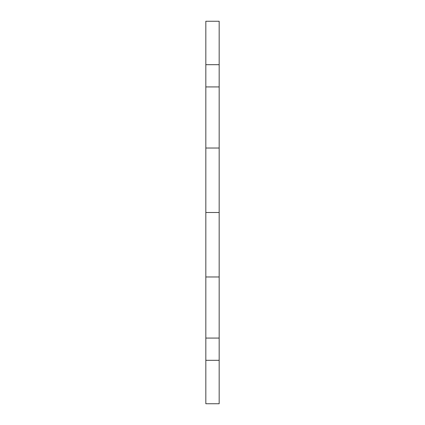 <?xml version="1.0" encoding="UTF-8"?>
<svg xmlns="http://www.w3.org/2000/svg" width="425" height="425" viewBox="0 0 425 425"><rect width="100%" height="100%" fill="white"/><g stroke="black" fill="none" stroke-linecap="round" stroke-linejoin="round"><path stroke-width="0.64" d="M219.173 212.5L219.173 276.973L205.827 276.973L205.827 212.5L219.173 212.5L205.827 212.5L205.827 148.028L219.173 148.028L219.173 338.077L205.827 338.077L205.827 276.973L219.173 276.973L219.173 338.077L205.827 338.077L205.827 360.315L219.173 360.315L219.173 338.077L219.173 403.75L205.827 403.75L205.827 360.315L219.173 360.315L219.173 403.75L205.827 403.75L205.827 148.028L219.173 148.028L219.173 86.923L205.827 86.923L205.827 64.685L219.173 64.685L219.173 21.25L205.827 21.25L205.827 64.685L219.173 64.685L219.173 86.923L205.827 86.923L205.827 148.028L205.827 21.25L219.173 21.25L219.173 212.5"/></g></svg>
